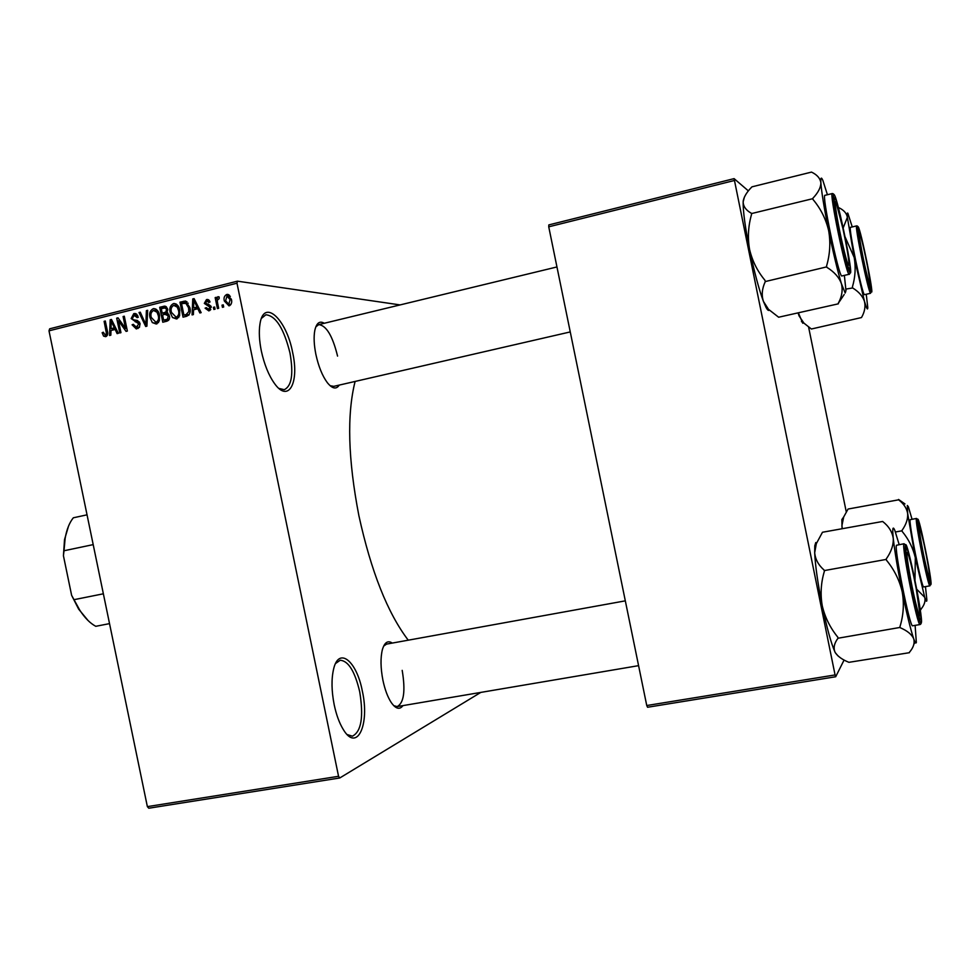 <?xml version="1.0" encoding="UTF-8"?>
<svg xmlns="http://www.w3.org/2000/svg" width="980" height="980" viewBox="0 0 980 980"><rect width="100%" height="100%" fill="white"/><g stroke="black" fill="none" stroke-linecap="round" stroke-linejoin="round"><path stroke-width="1.47" d="M292.665 352.604C299.476 382.947 288.463 403.368 274.498 383.499C268.643 375.23 264.245 364.364 261.317 350.913C259.259 340.611 258.793 331.73 259.933 324.245C263.559 297.712 286.442 318.819 292.665 352.604M278.957 388.435L284.249 389.673C291.721 386.145 293.632 373.919 289.982 353.008C283.894 328.533 275.858 315.781 265.874 314.776L261.476 318.341M362.318 691.023C369.987 724.698 357.038 752.897 343.208 729.377C339.313 722.983 336.312 714.775 334.192 704.755C331.51 690.986 331.313 679.14 333.568 669.217C338.713 646.2 356.647 660.839 362.318 691.023M347.214 734.583L352.396 736.176C361.351 731.644 363.776 716.821 359.697 691.696C354.882 671.361 348.39 660.875 340.195 660.251L335.564 663.509M402.952 705.612C399.681 709.986 395.773 708.932 391.204 702.476C387.676 697.025 384.92 689.638 382.935 680.316C380.571 668.066 380.387 657.837 382.384 649.63C384.577 642.329 387.872 640.136 392.294 643.076M393.764 705.686L397.17 706.592C403.919 703.003 405.598 690.937 402.192 670.369M339.252 385.091C336.287 389.624 332.306 388.803 327.308 382.641C322.31 375.83 318.512 366.434 315.891 354.429C313.992 344.887 313.625 336.887 314.801 330.456C316.479 322.959 319.639 320.57 324.294 323.265M330.101 385.704L333.727 386.353M408.244 640.185C387.553 612.966 371.102 571.426 358.864 515.566C348.035 459.314 346.785 414.613 355.103 381.441M400.097 304.915L237.442 281.162L236.989 283.196L338.553 776.295L339.778 777.973L148.776 808.218L147.368 806.626L338.553 776.295M236.989 283.196L49 330.836L49.662 328.815L237.442 281.162M480.776 692.419L339.778 777.973M223.256 304.854L223.697 307.01L222.436 307.328L221.995 305.172L223.256 304.854M217.499 302.575L218.675 308.271L217.413 308.578L215.159 297.602L216.409 297.283L216.764 299.035L217.866 296.707L219.177 297.001L219.14 298.655L217.266 300.272L217.499 302.575M214.645 307.01L215.086 309.166L213.836 309.472L213.395 307.316L214.645 307.01M211.178 306.618L208.875 310.917L205.102 308.161L206.315 307.647L208.642 309.325L209.977 307.206L204.318 303.408L206.486 299.574L210.026 301.975L208.826 302.489L206.854 301.13L205.518 302.869L211.178 306.618M193.538 309.815L193.391 314.58L192.08 314.899L192.766 298.925L194.077 298.594L201.157 312.644L199.846 312.963L197.838 308.737L193.538 309.815M176.547 318.99L172.517 317.52L170.238 312.694C169.099 308.529 170.153 305.49 173.387 303.616L174.195 303.494C177.331 304.204 179.181 306.421 179.732 310.121L179.61 315.817L176.547 318.99M156.322 324.037L152.329 322.579L150.062 317.765C148.923 313.6 149.965 310.587 153.174 308.725L153.958 308.602C157.094 309.312 158.932 311.505 159.483 315.205L159.36 320.877L156.322 324.037M105.681 336.679L103.586 336.103L102.141 332.722L103.292 332.22L105.166 334.964L106.453 333.494L104.113 321.318L105.313 321.011L107.396 331.056C108.241 333.666 107.665 335.54 105.681 336.679M49 330.836L147.368 806.626M110.973 330.505L110.838 335.185L109.576 335.503L110.189 319.786L111.451 319.455L118.372 333.31L117.11 333.616L115.15 329.464L110.973 330.505M118.507 320.791L120.957 332.661L119.756 332.967L116.694 318.145L117.98 317.814L125.538 328.423L123.088 316.528L124.301 316.221L127.363 331.056L126.065 331.387L118.507 320.791L120.197 320.926M140.067 323.559L139.417 327.345L136.306 328.949L132.092 324.809L133.268 324.307L136.318 327.136L138.854 323.89L131.173 318.561L133.782 313.612L138.376 317.14L137.188 317.63L134.187 315.34L132.398 318.304L133.084 319.725L137.482 320.485L140.067 323.559M147.662 310.317L146.902 326.181L145.702 326.487L139.013 312.498L140.275 312.179L145.873 324.613L146.388 310.636L147.662 310.317M169.43 315.94C169.981 318.757 169.025 320.534 166.588 321.269L162.778 322.224L159.691 307.279L164.53 306.152L167.666 309.214L166.992 312.694L169.43 315.94M189.814 307.487C191.002 311.677 189.961 314.592 186.678 316.258L183.04 317.165L179.953 302.159L185.441 301.068L189.814 307.487M231.354 299.194C232.248 302.281 231.476 304.511 229.038 305.882L224.359 301.068C223.514 298.018 224.298 295.825 226.699 294.49L231.354 299.194M844.086 660.03L835.695 676.751L647.572 707.254L646.751 705.527L835.07 674.938L835.695 676.751M734.228 180.541L548.739 226.821L548.825 224.91L734.094 178.63L835.07 674.938M548.739 226.821L646.751 705.527M748.377 190.892L734.094 178.63M808.561 326.904L846.304 512.075M337.561 356.095C332.637 336.018 326.365 325.519 318.77 324.601L315.817 326.83M625.313 600.85L386.537 644.117L383.646 646.126M106.563 336.287L103.586 336.103M103.439 332.808L102.141 332.722M107.469 335.062L105.387 334.927M107.69 333.568L106.453 333.494M105.399 321.416L104.113 321.318M113.925 329.758L113.962 328.876M111.671 319.897L110.189 319.786M116.498 329.55L115.15 329.464M112.333 321.232L111.23 321.146L111.022 328.668L116.081 328.729M115.677 327.92L114.378 327.835L111.23 321.146M111.022 328.668L114.378 327.835M118.311 318.267L116.694 318.145M126.837 328.521L125.538 328.423M124.387 316.638L123.088 316.528M138.033 328.508L136.894 327.185M133.464 324.907L132.092 324.809M139.491 327.247L136.906 327.051M140.128 323.988L138.854 323.89M139.589 322.187L135.681 320.264M132.484 318.671L131.173 318.561M135.767 315.34L136.894 314.335M136.171 313.833L133.782 313.612M140.483 312.632L139.013 312.498M146.976 324.699L145.873 324.613M147.637 310.758L146.388 310.636M157.18 323.719L152.329 322.579M151.373 317.875L150.062 317.765M155.024 310.476L156.347 309.386M155.6 308.957L153.174 308.725M153.542 310.464C151.092 311.934 150.344 314.274 151.288 317.483L155.955 322.298C158.356 320.877 159.115 318.598 158.246 315.462L157.021 312.228L153.542 310.464M158.601 312.375L157.021 312.228M159.556 315.585L158.246 315.462M158.564 322.506L155.955 322.298M166.429 321.305L166.232 320.387M169.503 316.381L164.983 314.31L164.799 313.416M163.697 308.1L159.691 307.279M163.611 307.671L166.49 306.948M166.036 306.569L163.513 306.311M164.983 314.31L162.558 314.923L163.636 320.166L168.621 320.227M167.764 309.901L164.75 307.953L161.284 308.712L162.202 313.184L167.874 313.098M167.274 312.277L165.767 312.13L166.49 309.778M162.202 313.184L165.767 312.13M169.271 319.162L167.482 319.002L168.193 316.258M168.989 319.75L166.245 319.517L167.482 319.002M163.636 320.166L166.245 319.517M177.319 318.708L172.517 317.52M171.574 312.816L170.238 312.694M175.15 305.368L176.559 304.266M175.898 303.886L173.387 303.616M173.754 305.356C171.28 306.838 170.52 309.19 171.476 312.412L176.179 317.238C178.593 315.805 179.364 313.526 178.482 310.378L177.257 307.132L173.754 305.356M178.85 307.291L177.257 307.132M179.806 310.513L178.482 310.378M178.789 317.471L176.179 317.238M186.617 316.271L186.421 315.327M183.873 303.016L179.953 302.159M183.787 302.575L186.984 301.767M188.209 303.188L181.545 303.604L183.922 315.095L188.736 315.205M189.887 307.916L188.564 307.781L185.575 302.894M190.12 311.701L188.821 311.567L188.564 307.781M189.091 314.813L186.151 314.543L188.821 311.567M183.922 315.095L186.151 314.543M196.135 309.166L196.172 308.222M194.334 299.096L192.766 298.925M199.258 308.884L197.838 308.737M195.008 300.431L193.832 300.296L193.599 307.953L198.818 307.99M198.425 307.23L197.054 307.083L193.832 300.296M193.599 307.953L197.054 307.083M209.879 310.501L209.23 309.509M206.584 308.308L205.102 308.161M210.798 309.558L208.642 309.325M211.276 307.34L209.977 307.206M211.141 306.471L209.451 306.287M208.103 305.993L211.104 306.324L208.091 303.996M205.959 303.592L204.318 303.408M208.446 301.203L209.267 300.394M208.605 299.819L206.486 299.574M214.743 307.463L213.395 307.316M216.507 297.761L215.159 297.602M217.597 299.133L216.764 299.035M218.859 296.83L217.866 296.707M223.342 305.319L221.995 305.172M229.933 305.515L229.05 304.425M225.731 301.228L224.359 301.068M228.585 296.168L229.492 295.299M228.732 294.747L226.699 294.49M226.98 296.07L225.621 300.738L228.757 304.302L230.116 299.611L226.98 296.07M231.464 299.77L230.116 299.611M230.888 304.547L228.757 304.302M802.792 323.265L798.357 312.804M845.924 289.088L852.661 287.961C858.701 291.66 862.645 296.107 864.458 301.313C865.683 306.569 864.691 311.983 861.481 317.557L811.379 329.01L803.918 323.118L799.092 315.952L798.051 312.865M838.427 207.736L839.137 207.834C843.952 210.21 846.683 213.371 847.369 217.327C847.063 213.787 847.21 212.415 847.847 213.236L852.245 226.931M858.701 229.308C861.04 231.488 873.535 292.91 870.951 289.492L870.522 288.696C867.913 283.232 858.088 235.886 858.37 230.092L858.701 229.308M856.679 225.89L850.542 227.336C847.933 225.621 862.118 294.429 864.421 294.674L870.583 293.277C868.427 293.008 854.229 224.126 856.704 225.878L857.316 226M845.079 236.878L854.205 257.519L847.369 217.327L843.18 227.887M866.259 294.331L867.778 307.512C867.704 310.648 866.602 308.578 864.458 301.313L854.205 257.519C855.895 267.381 855.295 277.168 852.416 286.907L852.551 287.593M852.416 286.907L852.661 287.961M867.802 267.822C864.483 250.929 861.8 239.475 859.742 233.473C858.541 231.182 859.215 236.94 861.763 250.745C865.365 269.843 870.706 290.913 870.473 285.229L867.802 267.822M842.923 228.573L836.246 203.044C833.514 195.902 836.43 216.666 841.391 239.108C846.046 259.627 848.607 268.018 849.048 264.269C848.68 257.85 846.634 245.956 842.923 228.573M924.912 560.989C927.925 574.537 929.555 580.135 929.8 577.759C929.383 571.573 927.386 559.996 923.809 543.03L919.497 526.04C917.427 520.429 920.735 541.916 924.912 560.989M910.628 579.155C914.781 601.475 920.171 621.639 919.987 614.46L916.153 588.319C912.833 571.132 910.089 559.445 907.909 553.259C905.961 549.67 906.868 558.306 910.628 579.155M109.527 623.623L95.771 626.306C90.074 623.255 84.709 617.829 79.686 610.013L71.626 595.338L63.431 555.721L64.521 539.6L68.551 526.04M103.365 593.794L74.125 599.662M93.198 544.623L64.006 550.76L63.431 555.721M87.036 514.831L73.329 517.795C69.409 522.683 66.677 529.531 65.133 538.351L64.006 550.76M88.163 620.646L78.657 609.144L71.626 595.338M844.38 275.503L845.961 290.619L845.189 293.032L841.404 283.661C842.984 290.068 841.93 296.646 838.219 303.396L844.209 294.49M849.501 269.769L848.754 268.385C845.152 260.57 834.017 207.393 834.262 199.075L834.838 197.715C838.243 201.157 853.139 274.302 849.501 269.769M841.722 275.993L849.072 274.302C845.924 273.567 828.909 191.443 832.351 193.538L824.989 195.326C821.35 193.293 838.366 275.294 841.722 275.993M769.374 309.999C768.663 311.052 767.561 310.195 766.066 307.426L778.635 317.226L838.353 303.825M826.863 267.332C834.237 271.877 839.088 277.316 841.404 283.661C837.557 270.823 833.306 253.171 828.664 230.668C830.709 242.525 829.999 254.322 826.557 266.058L826.863 267.332L826.557 266.058M768.075 308.663L763.432 301.411C761.386 295.188 762.011 288.573 765.307 281.554L826.716 266.879M765.135 281.113L764.976 280.305C757.405 271.203 752.273 260.913 749.577 249.422C747.544 237.736 748.206 226.074 751.538 214.412L751.378 213.603L812.824 198.671L812.996 199.479C820.701 208.618 825.92 219.018 828.664 230.668C824.18 208.336 821.583 192.399 820.873 182.868C820.836 187.535 818.153 192.693 812.812 198.34L812.824 198.671M751.378 213.603L751.378 213.273C746.074 210.333 743.318 206.547 743.146 201.941L743.281 200.569C744.261 196.233 747.164 191.651 751.966 186.837L811.489 172.1C817.075 174.722 820.211 178.311 820.873 182.868C820.579 177.503 821.24 176.694 822.869 180.443L827.426 194.738M766.066 307.426L763.432 301.411C758.814 288.941 754.196 271.607 749.577 249.422C745.18 227.372 743.036 211.545 743.146 201.941L744.408 197.054M812.812 198.34L812.996 199.479M842.298 528.551L841.881 525.831L843.694 516.962L848.067 509.037L898.587 499.825C903.67 503.598 906.696 508.167 907.664 513.52L907.333 505.46L908.35 506.721L912.049 519.265M918.236 521.85C919.301 517.759 931.772 579.045 930.461 581.899L929.812 581.214C927.227 575.591 917.807 528.269 918.15 522.646L918.236 521.85M916.508 518.432L910.224 519.67C908.191 520.711 921.874 588.943 923.711 586.922L929.947 585.832C928.256 587.829 914.548 519.535 916.423 518.518L917.807 519.302M895.438 531.993L902.066 530.78L902.2 531.454C908.656 539.282 913.029 548.028 915.308 557.718L914.989 580.246M916.741 589.25L924.716 597.31L915.308 557.718L907.664 513.52C908.031 518.935 906.145 524.557 902.017 530.388L902.066 530.78M904.981 503.941L898.538 499.457M920.22 609.67L920.918 609.229M925.463 586.616L926.86 599.821C926.798 602.345 926.088 601.5 924.716 597.31C925.647 601.169 924.361 605.162 920.869 609.291L920.955 609.548M842.077 528.588L841.857 519.584L843.29 517.918M902.017 530.388L902.2 531.454M915.112 625.375L916.337 642.439C915.969 643.848 915.087 642.635 913.715 638.801C914.891 643.186 913.421 647.719 909.305 652.411L909.367 652.325M914.181 642.525L914.646 641.177M920.759 619.74L919.644 618.539C916.067 610.466 905.594 557.289 905.973 549.266L906.12 547.881C907.713 542.381 922.56 615.33 920.759 619.74M904.087 543.741L896.541 545.248C893.736 547.073 909.93 628.278 912.613 625.791L920.061 624.542C917.574 626.992 901.355 545.688 903.952 543.888L905.667 544.77M837.998 655.914L835.389 652.803C837.973 656.576 842.482 659.748 848.925 662.321L909.416 652.692M900.265 627.739C907.333 630.777 911.817 634.464 913.715 638.801C910.641 629.748 906.806 614.105 902.213 591.846C904.246 603.655 903.499 615.244 899.983 626.612L900.265 627.739L899.983 626.612M835.389 652.803L834.911 651.896C833.27 647.645 834.311 643.088 838.035 638.225L900.155 627.42M837.9 637.919L837.741 637.11C830.121 627.715 824.952 617.278 822.257 605.799C820.248 594.162 820.946 582.696 824.339 571.413L824.18 570.605L886.3 559.409L886.471 560.217C894.226 569.662 899.481 580.209 902.213 591.846C897.705 569.392 894.716 551.532 893.245 538.277C893.613 544.904 891.286 551.789 886.251 558.931L886.3 559.409M824.18 570.605L824.156 570.127C818.423 565.08 815.262 559.274 814.686 552.696L816.328 543.655L822.477 532.25L882.637 521.47C888.639 526.113 892.168 531.711 893.245 538.277C892.266 528.269 892.792 525.635 894.838 530.413L899.175 544.647M835.327 652.766L834.911 651.896C831.052 643.113 826.838 627.739 822.257 605.799C817.835 583.627 815.311 565.938 814.686 552.696L814.784 545.848L815.764 542.553M886.251 558.931L886.471 560.217M783.792 685.167L757.467 689.43M107.494 331.559L106.208 331.473M113.778 324.111L112.541 324.013M139.258 322.163L135.24 321.832M147.086 322.224L145.922 322.126M167.519 312.877L164.505 312.596M186.837 301.656L183.419 301.276M196.478 303.359L195.179 303.212M858.198 226.821C854.928 221.137 869.236 291.452 871.453 291.979C874.246 295.593 860.746 229.259 858.198 226.821M849.28 274.388L850.322 272.808M850.113 272.734C854.009 277.536 837.937 198.573 834.225 194.738C829.607 186.947 846.842 271.595 850.113 272.734M917.733 519.376C915.896 520.686 930.167 590.818 930.963 584.374C932.372 581.214 918.897 515.027 917.733 519.376M917.66 520.907L918.946 525.415M929.518 578.445L930.057 583.1M921.359 622.704C923.295 617.829 907.26 539.086 905.52 544.917C902.948 547.171 920.134 631.586 921.359 622.704M920.085 624.542L920.833 623.99M556.959 266.952L318.77 324.601M105.166 334.964L107.445 335.111M136.318 327.136L139.405 327.369M134.591 313.49L135.485 313.576M135.326 315.303L137.788 315.523M154.73 310.44L157.657 310.721M155.416 322.371L158.478 322.616M164.53 306.152L165.302 306.238M165.191 307.99L167.347 308.21M166.612 314.2L168.928 314.409M174.991 305.356L177.919 305.662M175.628 317.324L178.691 317.594M184.975 301.032L185.71 301.117M208.177 309.398L210.737 309.656M207.209 299.464L207.993 299.562M207.686 301.117L209.806 301.35M227.323 294.392L228.132 294.49M227.36 296.009L230.361 296.389M228.389 304.351L230.827 304.633M801.432 321.575L803.918 323.118M570.262 331.926L333.555 386.402M397.17 706.592L638.58 665.653M78.657 609.144L79.686 610.013M64.521 539.6L65.133 538.351M833.184 193.758L832.351 193.538M841.857 519.584L843.694 516.962M915.222 642.329L913.923 644.117M814.784 545.848L816.328 543.655"/></g></svg>
